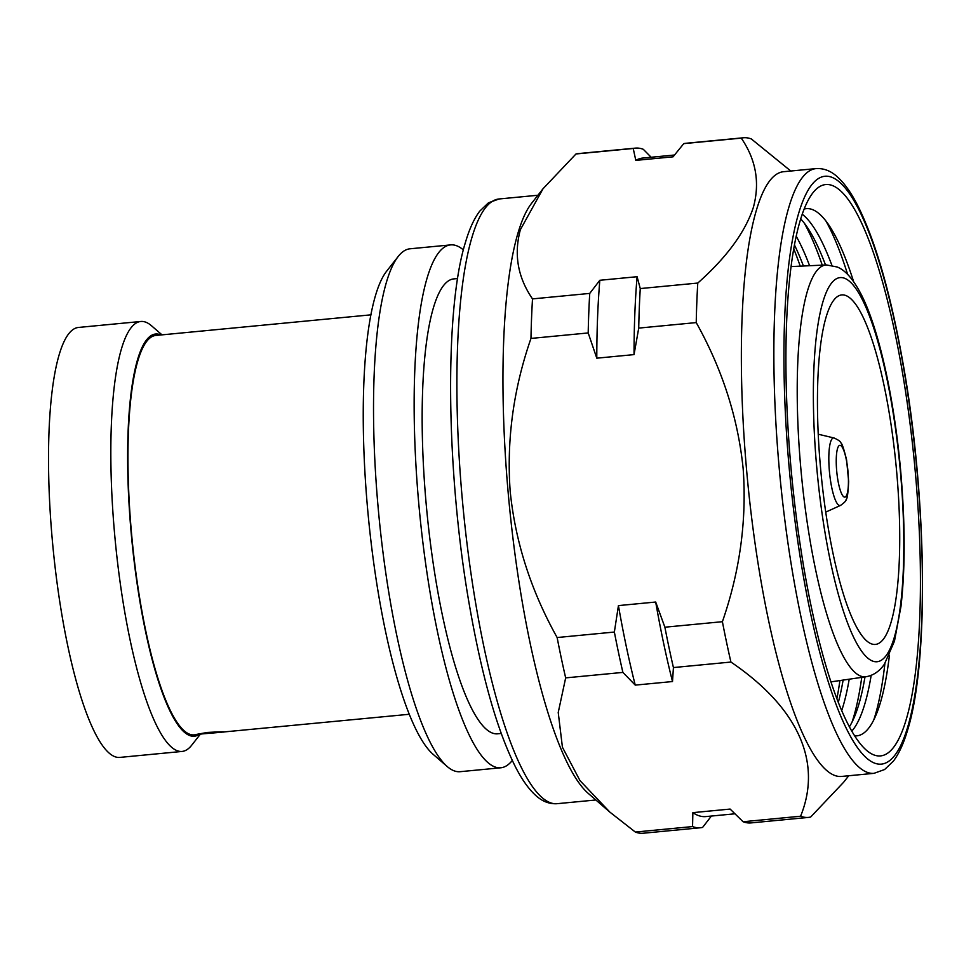 <?xml version="1.0" encoding="UTF-8"?>
<svg xmlns="http://www.w3.org/2000/svg" width="971" height="971" viewBox="0 0 971 971"><rect width="100%" height="100%" fill="white"/><g stroke="black" fill="none" stroke-linecap="round" stroke-linejoin="round"><path stroke-width="1.46" d="M711.391 816.053L702.628 827.389A341.367 73.359 -95.5 0 1 700.479 827.753A341.367 73.359 -95.5 0 1 692.554 826.576L692.869 812.642L730.119 809.074L743.082 821.733L800.59 816.223A341.367 73.359 84.5 0 0 808.515 817.4A341.367 73.359 84.5 0 0 810.651 817.036L843.665 782.213L848.739 775.744M622.897 672.405A341.367 73.359 -95.5 0 1 614.364 632.048L618.43 605.601L655.692 602.032L664.892 627.205A341.367 73.359 84.5 0 0 673.425 667.563L672.502 681.545L635.24 685.113L622.897 672.405L565.668 677.879L558.228 712.483L562.427 747.233L579.99 780.623L609.897 812.144L635.325 832.05L692.554 826.576M635.325 832.05A341.367 73.359 84.5 0 0 643.263 833.227L700.479 827.753M743.082 821.733A341.367 73.359 84.5 0 0 751.02 822.91L808.515 817.4M588.195 332.944A341.367 73.359 -95.5 0 1 589.737 293.412L599.823 280.279L637.085 276.711L640.265 288.569A341.367 73.359 84.5 0 0 638.724 328.101L634.039 354.609L596.789 358.178L588.195 332.944L530.967 338.43C513.428 388.922 506.51 439.827 510.176 491.168C515.285 541.867 530.943 590.659 557.136 637.534L614.364 632.048M557.136 637.534A341.367 73.359 84.5 0 0 565.668 677.879M664.892 627.205L722.4 621.695A341.367 73.359 84.5 0 0 730.92 662.052L673.425 667.563M790.795 171.017L751.336 138.95A341.367 73.359 84.5 0 0 743.398 137.773L685.902 143.283A341.367 73.359 84.5 0 0 683.754 143.635L673.061 156.816L635.799 160.385L633.226 148.478L575.997 153.964L542.995 188.787L520.383 229.666C513.72 254.341 517.749 277.415 532.509 298.898L589.737 293.412M633.226 148.478A341.367 73.359 -95.5 0 1 635.362 148.126A341.367 73.359 -95.5 0 1 643.3 149.303L651.153 157.253M635.362 148.126L578.133 153.6A341.367 73.359 84.5 0 0 575.997 153.964M743.398 137.773A341.367 73.359 84.5 0 0 741.261 138.125L683.754 143.635M532.509 298.898A341.367 73.359 84.5 0 0 530.967 338.43M640.265 288.569L697.773 283.059A341.367 73.359 84.5 0 0 696.231 322.59L638.724 328.101M722.4 621.695C739.926 571.203 746.857 520.286 743.179 468.957C738.069 418.258 722.424 369.466 696.231 322.59M697.773 283.059C726.66 257.4 745.194 232.166 753.375 207.345C760.062 182.718 756.021 159.645 741.261 138.125M800.59 816.223C822.522 762.235 798.32 707.786 730.92 662.052M852.065 722.06A278.665 59.886 84.5 0 0 853.412 717.8A278.665 59.886 84.5 0 0 861.75 677.37M841.675 710.687A264.731 56.888 84.5 0 0 843.022 706.415A264.731 56.888 84.5 0 0 849.212 679.19M864.991 676.896A264.731 56.888 -95.5 0 1 858.667 704.91A264.731 56.888 -95.5 0 1 854.844 715.906A264.731 56.888 -95.5 0 1 849.37 726.842M873.73 720.021A278.665 59.886 84.5 0 0 875.089 715.724A278.665 59.886 84.5 0 0 884.909 663.46M854.614 735.86A264.804 56.901 84.5 0 0 876.497 713.879A264.804 56.901 84.5 0 0 880.321 702.895A264.804 56.901 84.5 0 0 889.424 655.231M851.761 731.163A264.731 56.888 84.5 0 0 864.7 704.339A264.731 56.888 84.5 0 0 871.181 675.331M906.016 720.191A287.028 61.683 -95.5 0 1 866.363 750.195A287.028 61.683 -95.5 0 1 795.892 513.525A287.028 61.683 -95.5 0 1 800.322 220.186A287.028 61.683 -95.5 0 1 812.958 192.756A287.028 61.683 -95.5 0 1 901.294 365.751A287.028 61.683 -95.5 0 1 906.016 720.191M542.995 188.787L531.562 203.34A303.753 65.275 84.5 0 0 518.198 232.36A303.753 65.275 84.5 0 0 513.513 542.789A303.753 65.275 84.5 0 0 588.086 793.246L609.897 812.144M816.065 168.602L783.561 171.709A303.753 65.275 84.5 0 0 756.603 209.518A303.753 65.275 84.5 0 0 756.421 552.754A303.753 65.275 84.5 0 0 841.505 776.448L874.009 773.329A303.753 65.275 -95.5 0 1 788.925 549.647A303.753 65.275 -95.5 0 1 789.107 206.398A303.753 65.275 -95.5 0 1 816.065 168.602C823.845 168.141 830.994 170.932 837.524 177.001C844.709 183.543 851.555 193.29 858.061 206.228C875.806 242.034 890.795 294.395 903.03 363.324C926.965 496.594 929.296 661.87 907.436 730.653C903.613 743.58 898.94 753.739 893.405 761.118L884.63 769.518L874.009 773.329M809.596 265.726A264.731 56.888 84.5 0 0 796.22 236.244M794.46 244.983A264.731 56.888 -95.5 0 1 803.442 266.018M843.119 680.088A264.731 56.888 -95.5 0 1 838.289 702.434M831.904 265.35A264.731 56.888 84.5 0 0 802.228 214.227M800.699 218.912A264.731 56.888 -95.5 0 1 808.163 228.622A264.731 56.888 -95.5 0 1 825.52 264.998M853.618 281.614A264.804 56.901 84.5 0 0 829.792 226.486A264.804 56.901 84.5 0 0 804.134 209.068M847.634 274.392A278.665 59.886 84.5 0 0 825.908 220.987M822.243 265.144A278.665 59.886 84.5 0 0 804.255 223.099M836.868 698.756A278.665 59.886 84.5 0 0 839.915 680.55M800.213 266.163A278.665 59.886 84.5 0 0 793.756 248.867M734.829 813.807L705.808 816.587A330.771 71.077 -95.5 0 1 692.869 812.642M672.502 681.545A330.771 71.077 -95.5 0 1 655.692 602.032M635.24 685.113A330.771 71.077 -95.5 0 1 618.43 605.601M635.799 160.385A330.771 71.077 -95.5 0 1 642.705 158.067L674.457 155.02M596.789 358.178A330.771 71.077 -95.5 0 1 599.823 280.279M634.039 354.609A330.771 71.077 -95.5 0 1 637.085 276.711M213.511 732.935L196.652 734.367L207.454 732.437C226.996 731.454 229.01 731.624 213.511 732.935L409.228 714.28M160.919 334.959A202.041 43.416 84.5 0 0 131.061 531.586A202.041 43.416 84.5 0 0 199.189 734.404M200.257 734.307L191.7 745.206A215.963 46.414 -95.5 0 1 182.038 751.445A215.963 46.414 -95.5 0 1 114.493 532.63A215.963 46.414 -95.5 0 1 140.844 321.474A215.963 46.414 -95.5 0 1 151.512 325.771L161.987 334.849M182.038 751.445L119.736 757.416A215.963 46.414 -95.5 0 1 52.179 538.602A215.963 46.414 -95.5 0 1 78.53 327.445L140.844 321.474M200.912 734.246L194.127 734.889A200.645 43.112 -95.5 0 1 131.364 531.61A200.645 43.112 -95.5 0 1 155.858 335.444L370.946 314.835M447.146 766.471L432.957 754.176A248.71 53.441 -95.5 0 1 367.451 507.129A248.71 53.441 -95.5 0 1 386.676 271.152L398.268 256.393A262.643 56.439 84.5 0 0 377.962 505.588A262.643 56.439 84.5 0 0 447.146 766.471A262.643 56.439 84.5 0 0 460.12 771.69L500.757 767.794A262.643 56.439 -95.5 0 1 418.598 501.691A262.643 56.439 -95.5 0 1 450.653 244.898A262.643 56.439 -95.5 0 1 463.385 249.911M450.653 244.898L410.017 248.794A262.643 56.439 84.5 0 0 398.268 256.393M501.218 733.457L497.504 733.821A228.513 49.108 -95.5 0 1 426.026 502.298A228.513 49.108 -95.5 0 1 453.918 278.883L457.632 278.531M820.422 466.553A175.557 37.723 84.5 0 0 873.864 644.428A175.557 37.723 84.5 0 0 896.755 472.78A175.557 37.723 84.5 0 0 840.401 295.172A175.557 37.723 84.5 0 0 820.422 466.553M512.3 760.463A262.643 56.439 -95.5 0 1 500.757 767.794M224.398 731.94L223.464 732.073M907.557 727.473A295.39 63.479 84.5 0 0 895.93 327.7A295.39 63.479 84.5 0 0 798.781 212.904A295.39 63.479 84.5 0 0 810.409 612.677A295.39 63.479 84.5 0 0 907.557 727.473M557.038 803.697C549.27 804.158 542.109 801.366 535.579 795.298C528.406 788.755 521.561 779.009 515.043 766.07C497.298 730.265 482.32 677.904 470.085 608.975C446.138 475.705 443.82 310.417 465.667 241.645C469.491 228.719 474.176 218.56 479.71 211.18L488.486 202.781L499.094 198.97A303.753 65.275 84.5 0 0 472.137 236.766A303.753 65.275 84.5 0 0 471.955 580.015A303.753 65.275 84.5 0 0 557.038 803.697L595.854 799.983M865.901 676.763C873.305 675.513 879.495 671.313 884.435 664.152L894.461 641.163L900.979 606.402C905.251 568.69 905.215 524.279 900.87 473.168C894.57 400.368 879.24 329.618 861.241 294.48C851.494 275.728 843.18 269.307 837.123 266.976L826.442 264.949A206.859 44.448 84.5 0 0 800.723 467.233A206.859 44.448 84.5 0 0 865.901 676.763L830.885 681.873M900.542 473.083A192.938 41.462 84.5 0 0 841.784 277.597A192.938 41.462 84.5 0 0 816.635 466.238A192.938 41.462 84.5 0 0 875.393 661.737A192.938 41.462 84.5 0 0 900.542 473.083M847.95 471.178A26.023 5.595 84.5 0 0 839.951 445.313A26.023 5.595 84.5 0 0 836.723 471.263A26.023 5.595 84.5 0 0 844.709 497.128A26.023 5.595 84.5 0 0 847.95 471.178M834.077 437.994A33.949 7.295 84.5 0 0 829.452 471.809A33.949 7.295 84.5 0 0 840.534 505.406C844.491 502.59 846.36 500.611 846.129 499.458C847.246 499.143 848.084 493.147 848.654 481.47L846.591 459.951C843.823 448.602 841.845 442.885 840.692 442.776C840.704 441.611 838.495 440.009 834.077 437.994L818.25 434.219M499.094 198.97L537.91 195.256M826.442 264.949L791.098 266.576M840.534 505.406L825.714 512.13"/></g></svg>
